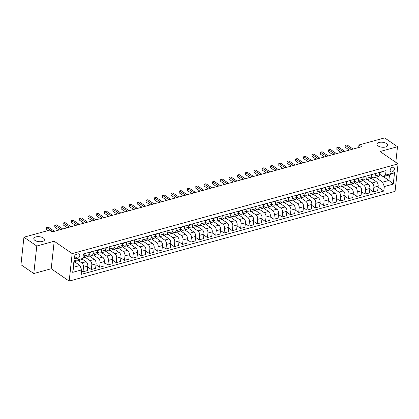 <?xml version="1.0" encoding="UTF-8"?>
<svg xmlns="http://www.w3.org/2000/svg" width="419" height="419" viewBox="0 0 419 419"><rect width="100%" height="100%" fill="white"/><g stroke="black" fill="none" stroke-linecap="round" stroke-linejoin="round"><path stroke-width="0.63" d="M378.038 145.901A5.395 2.493 -173.8 0 1 376.922 144.152A5.395 2.493 -173.8 0 1 380.677 142.209A5.395 2.493 -173.8 0 1 386.533 143.565A5.395 2.493 -173.8 0 1 387.654 145.314A5.395 2.493 -173.8 0 1 383.898 147.258A5.395 2.493 -173.8 0 1 378.038 145.901M34.903 240.37A5.395 2.493 -173.8 0 1 33.787 238.615A5.395 2.493 -173.8 0 1 37.542 236.672A5.395 2.493 -173.8 0 1 43.398 238.029A5.395 2.493 -173.8 0 1 44.514 239.783A5.395 2.493 -173.8 0 1 40.758 241.721A5.395 2.493 -173.8 0 1 34.903 240.37M392.54 167.202A2.697 1.817 124.5 0 0 390.361 169.344A2.697 1.817 124.5 0 0 390.749 171.8A2.697 1.817 124.5 0 0 392.022 171.958A2.697 1.817 124.5 0 0 394.2 169.815A2.697 1.817 124.5 0 0 393.808 167.359A2.697 1.817 124.5 0 0 392.54 167.202M69.182 281.102L395.059 191.389L398.05 163.881L72.168 253.595L69.182 281.102L51.212 268.741L54.198 241.234L36.778 246.032L33.787 273.539L51.212 268.741M33.787 273.539L20.95 264.714L23.941 237.206L36.778 246.032M23.941 237.206L49.657 230.125L52.223 231.89L361.513 146.744L358.942 144.979L358.669 147.53M76.038 258.874L77.499 258.476A2.614 1.76 124.5 0 0 79.61 256.397A2.614 1.76 124.5 0 0 79.228 254.014A2.614 1.76 124.5 0 0 78.002 253.867L76.541 254.265A2.614 1.76 124.5 0 0 74.43 256.344A2.614 1.76 124.5 0 0 74.807 258.722A2.614 1.76 124.5 0 0 76.038 258.874L74.226 257.627M81.668 269.873L72.707 272.34L73.954 260.89L82.915 258.423L80.537 259.984L74.231 261.723L73.634 267.222L79.94 265.489L81.668 269.873L81.181 274.372L383.83 191.054L378.079 187.099M383.354 176.624L388.895 180.432L389.492 174.933L383.186 176.666L385.564 175.105L386.051 170.612L83.402 253.93L82.915 258.423M385.564 175.105L394.525 172.638L393.279 184.088L384.317 186.555L383.83 191.054M395.803 162.336L397.5 146.729L384.663 137.898L358.942 144.979M397.5 146.729L380.08 151.521L398.05 163.881M54.198 241.234L72.168 253.595M383.186 176.666L379.488 174.126M375.366 173.55L375.11 175.907A3.373 1.948 74.6 0 1 373.952 177.745A3.373 1.948 74.6 0 1 372.732 177.467L371.192 176.409M367.07 175.833L366.814 178.19A3.373 1.948 74.6 0 1 365.656 180.029A3.373 1.948 74.6 0 1 364.436 179.751L362.896 178.693M358.774 178.117L358.517 180.474A3.373 1.948 74.6 0 1 357.36 182.317A3.373 1.948 74.6 0 1 356.14 182.04L354.6 180.977M350.478 180.406L350.221 182.763A3.373 1.948 74.6 0 1 349.064 184.601A3.373 1.948 74.6 0 1 347.843 184.323L346.304 183.26M342.182 182.689L341.925 185.046A3.373 1.948 74.6 0 1 340.767 186.884A3.373 1.948 74.6 0 1 339.547 186.607L338.007 185.544M333.885 184.973L333.629 187.33A3.373 1.948 74.6 0 1 332.471 189.168A3.373 1.948 74.6 0 1 331.251 188.89L329.711 187.832M325.589 187.256L325.333 189.613A3.373 1.948 74.6 0 1 324.175 191.452A3.373 1.948 74.6 0 1 322.955 191.174L321.415 190.116M317.293 189.54L317.036 191.897A3.373 1.948 74.6 0 1 315.879 193.735A3.373 1.948 74.6 0 1 314.659 193.458L313.119 192.4M308.997 191.823L308.74 194.18A3.373 1.948 74.6 0 1 307.583 196.019A3.373 1.948 74.6 0 1 306.362 195.741L304.823 194.683M300.701 194.107L300.444 196.464A3.373 1.948 74.6 0 1 299.286 198.302A3.373 1.948 74.6 0 1 298.066 198.025L296.526 196.967M292.404 196.391L292.148 198.747A3.373 1.948 74.6 0 1 290.99 200.586A3.373 1.948 74.6 0 1 289.77 200.308L288.23 199.25M284.108 198.674L283.852 201.031A3.373 1.948 74.6 0 1 282.689 202.869A3.373 1.948 74.6 0 1 281.474 202.592L279.934 201.534M275.812 200.958L275.555 203.315A3.373 1.948 74.6 0 1 274.393 205.153A3.373 1.948 74.6 0 1 273.178 204.875L271.638 203.817M267.516 203.241L267.259 205.598A3.373 1.948 74.6 0 1 266.096 207.436A3.373 1.948 74.6 0 1 264.881 207.159L263.342 206.101M259.22 205.525L258.963 207.882A3.373 1.948 74.6 0 1 257.8 209.72A3.373 1.948 74.6 0 1 256.585 209.442L255.045 208.384M250.923 207.808L250.667 210.165A3.373 1.948 74.6 0 1 249.504 212.009A3.373 1.948 74.6 0 1 248.289 211.731L246.749 210.668M242.627 210.097L242.371 212.454A3.373 1.948 74.6 0 1 241.208 214.292A3.373 1.948 74.6 0 1 239.993 214.015L238.453 212.952M234.326 212.381L234.074 214.738A3.373 1.948 74.6 0 1 232.912 216.576A3.373 1.948 74.6 0 1 231.697 216.298L230.157 215.235M226.03 214.664L225.778 217.021A3.373 1.948 74.6 0 1 224.615 218.859A3.373 1.948 74.6 0 1 223.4 218.582L221.861 217.519M217.733 216.948L217.482 219.305A3.373 1.948 74.6 0 1 216.319 221.143A3.373 1.948 74.6 0 1 215.104 220.865L213.564 219.807M209.437 219.231L209.186 221.588A3.373 1.948 74.6 0 1 208.023 223.427A3.373 1.948 74.6 0 1 206.808 223.149L205.268 222.091M201.141 221.515L200.89 223.872A3.373 1.948 74.6 0 1 199.727 225.71A3.373 1.948 74.6 0 1 198.512 225.432L196.972 224.375M192.845 223.798L192.588 226.155A3.373 1.948 74.6 0 1 191.431 227.994A3.373 1.948 74.6 0 1 190.216 227.716L188.67 226.658M184.549 226.082L184.292 228.439A3.373 1.948 74.6 0 1 183.134 230.277A3.373 1.948 74.6 0 1 181.919 230L180.374 228.942M176.252 228.365L175.996 230.722A3.373 1.948 74.6 0 1 174.838 232.561A3.373 1.948 74.6 0 1 173.623 232.283L172.078 231.225M167.956 230.649L167.7 233.006A3.373 1.948 74.6 0 1 166.542 234.844A3.373 1.948 74.6 0 1 165.327 234.567L163.782 233.509M159.66 232.933L159.403 235.289A3.373 1.948 74.6 0 1 158.246 237.128A3.373 1.948 74.6 0 1 157.031 236.85L155.486 235.792M151.364 235.216L151.107 237.573A3.373 1.948 74.6 0 1 149.95 239.411A3.373 1.948 74.6 0 1 148.735 239.134L147.189 238.076M143.068 237.5L142.811 239.857A3.373 1.948 74.6 0 1 141.653 241.7A3.373 1.948 74.6 0 1 140.433 241.423L138.893 240.359M134.771 239.783L134.515 242.14A3.373 1.948 74.6 0 1 133.357 243.984A3.373 1.948 74.6 0 1 132.137 243.706L130.597 242.643M126.475 242.072L126.219 244.429A3.373 1.948 74.6 0 1 125.061 246.267A3.373 1.948 74.6 0 1 123.841 245.99L122.301 244.926M118.179 244.356L117.922 246.712A3.373 1.948 74.6 0 1 116.765 248.551A3.373 1.948 74.6 0 1 115.544 248.273L114.005 247.21M109.883 246.639L109.626 248.996A3.373 1.948 74.6 0 1 108.469 250.834A3.373 1.948 74.6 0 1 107.248 250.557L105.708 249.499M101.587 248.923L101.33 251.28A3.373 1.948 74.6 0 1 100.172 253.118A3.373 1.948 74.6 0 1 98.952 252.84L97.412 251.782M93.29 251.206L93.034 253.563A3.373 1.948 74.6 0 1 91.876 255.401A3.373 1.948 74.6 0 1 90.656 255.124L89.116 254.066M74.393 261.676L79.94 265.489M78.379 260.581L81.763 262.907A3.373 1.948 74.6 0 1 83.496 267.296L83.004 271.795L81.569 270.805M82.082 258.973L86.078 261.723A3.373 1.948 74.6 0 1 87.807 266.107L87.32 270.606L83.004 271.795M85.157 257.25L90.059 260.623A3.373 1.948 74.6 0 1 91.792 265.012L91.3 269.506L87.707 267.039M88.807 255.611L94.375 259.44A3.373 1.948 74.6 0 1 96.103 263.823L95.616 268.322L91.3 269.506M93.453 254.967L98.355 258.34A3.373 1.948 74.6 0 1 100.089 262.729L99.596 267.222L96.003 264.75M97.103 253.327L102.671 257.151A3.373 1.948 74.6 0 1 104.399 261.54L103.912 266.039L99.596 267.222M101.749 252.683L106.651 256.056A3.373 1.948 74.6 0 1 108.385 260.445L107.893 264.939L104.3 262.467M105.399 251.044L110.967 254.867A3.373 1.948 74.6 0 1 112.695 259.256L112.208 263.755L107.893 264.939M110.045 250.4L114.947 253.773A3.373 1.948 74.6 0 1 116.681 258.156L116.194 262.655L112.596 260.183M113.696 248.76L119.263 252.584A3.373 1.948 74.6 0 1 120.991 256.973L120.504 261.466L116.194 262.655M118.341 248.116L123.244 251.489A3.373 1.948 74.6 0 1 124.977 255.873L124.49 260.372L120.892 257.9M121.997 246.477L127.559 250.3A3.373 1.948 74.6 0 1 129.293 254.689L128.801 259.183L124.49 260.372M126.638 245.833L131.54 249.205A3.373 1.948 74.6 0 1 133.273 253.589L132.786 258.088L129.188 255.616M130.293 244.193L135.856 248.017A3.373 1.948 74.6 0 1 137.589 252.406L137.097 256.899L132.786 258.088M134.934 243.549L139.836 246.922A3.373 1.948 74.6 0 1 141.57 251.306L141.083 255.805L137.484 253.333M138.589 241.91L144.152 245.733A3.373 1.948 74.6 0 1 145.885 250.122L145.393 254.616L141.083 255.805M143.23 241.265L148.132 244.638A3.373 1.948 74.6 0 1 149.866 249.022L149.379 253.521L145.781 251.049M146.886 239.621L152.448 243.449A3.373 1.948 74.6 0 1 154.182 247.833L153.689 252.332L149.379 253.521M151.526 238.982L156.428 242.355A3.373 1.948 74.6 0 1 158.162 246.739L157.675 251.238L154.077 248.766M155.182 237.337L160.744 241.166A3.373 1.948 74.6 0 1 162.478 245.55L161.985 250.049L157.675 251.238M159.822 236.698L164.725 240.071A3.373 1.948 74.6 0 1 166.458 244.455L165.971 248.954L162.373 246.482M163.478 235.054L169.04 238.882A3.373 1.948 74.6 0 1 170.774 243.266L170.282 247.765L165.971 248.954M168.119 234.415L173.021 237.788A3.373 1.948 74.6 0 1 174.754 242.172L174.267 246.671L170.669 244.198M171.774 232.77L177.337 236.599A3.373 1.948 74.6 0 1 179.07 240.983L178.578 245.482L174.267 246.671M176.415 232.126L181.322 235.499A3.373 1.948 74.6 0 1 183.051 239.888L182.564 244.387L178.965 241.915M180.07 230.487L185.633 234.315A3.373 1.948 74.6 0 1 187.366 238.699L186.874 243.198L182.564 244.387M184.711 229.842L189.618 233.215A3.373 1.948 74.6 0 1 191.347 237.604L190.86 242.103L187.262 239.631M188.367 228.203L193.929 232.032A3.373 1.948 74.6 0 1 195.663 236.416L195.17 240.915L190.86 242.103M193.007 227.559L197.915 230.932A3.373 1.948 74.6 0 1 199.643 235.321L199.156 239.815L195.558 237.348M196.663 225.92L202.225 229.748A3.373 1.948 74.6 0 1 203.959 234.132L203.466 238.631L199.156 239.815M201.303 225.275L206.211 228.648A3.373 1.948 74.6 0 1 207.939 233.037L207.452 237.531L203.854 235.059M204.959 223.636L210.521 227.459A3.373 1.948 74.6 0 1 212.255 231.848L211.763 236.347L207.452 237.531M209.6 222.992L214.507 226.365A3.373 1.948 74.6 0 1 216.235 230.754L215.748 235.248L212.15 232.775M213.255 221.352L218.818 225.176A3.373 1.948 74.6 0 1 220.551 229.565L220.064 234.064L215.748 235.248M217.896 220.708L222.803 224.081A3.373 1.948 74.6 0 1 224.532 228.47L224.045 232.964L220.452 230.492M221.551 219.069L227.114 222.892A3.373 1.948 74.6 0 1 228.847 227.281L228.36 231.775L224.045 232.964M226.192 218.425L231.099 221.798A3.373 1.948 74.6 0 1 232.828 226.181L232.341 230.68L228.748 228.208M229.848 216.785L235.41 220.609A3.373 1.948 74.6 0 1 237.144 224.998L236.656 229.492L232.341 230.68M234.488 216.141L239.396 219.514A3.373 1.948 74.6 0 1 241.124 223.898L240.637 228.397L237.044 225.925M238.144 214.502L243.706 218.325A3.373 1.948 74.6 0 1 245.44 222.714L244.953 227.208L240.637 228.397M242.784 213.858L247.692 217.231A3.373 1.948 74.6 0 1 249.42 221.614L248.933 226.113L245.34 223.641M246.44 212.218L252.002 216.042A3.373 1.948 74.6 0 1 253.736 220.431L253.249 224.924L248.933 226.113M251.081 211.574L255.988 214.947A3.373 1.948 74.6 0 1 257.716 219.331L257.229 223.83L253.636 221.358M254.736 209.929L260.299 213.758A3.373 1.948 74.6 0 1 262.032 218.142L261.545 222.641L257.229 223.83M259.377 209.291L264.284 212.663A3.373 1.948 74.6 0 1 266.013 217.047L265.526 221.546L261.933 219.074M263.032 207.646L268.595 211.475A3.373 1.948 74.6 0 1 270.328 215.858L269.841 220.357L265.526 221.546M267.673 207.007L272.58 210.38A3.373 1.948 74.6 0 1 274.309 214.764L273.822 219.263L270.229 216.791M271.329 205.362L276.891 209.191A3.373 1.948 74.6 0 1 278.625 213.575L278.137 218.074L273.822 219.263M275.969 204.723L280.877 208.096A3.373 1.948 74.6 0 1 282.605 212.48L282.118 216.979L278.525 214.507M279.625 203.079L285.187 206.907A3.373 1.948 74.6 0 1 286.921 211.291L286.434 215.79L282.118 216.979M284.265 202.435L289.173 205.813A3.373 1.948 74.6 0 1 290.901 210.197L290.414 214.696L286.821 212.224M287.921 200.795L293.489 204.624A3.373 1.948 74.6 0 1 295.217 209.008L294.73 213.507L290.414 214.696M292.562 200.151L297.469 203.524A3.373 1.948 74.6 0 1 299.197 207.913L298.71 212.412L295.117 209.94M296.217 198.512L301.785 202.34A3.373 1.948 74.6 0 1 303.513 206.724L303.026 211.223L298.71 212.412M300.858 197.868L305.765 201.24A3.373 1.948 74.6 0 1 307.494 205.629L307.007 210.129L303.414 207.656M304.513 196.228L310.081 200.057A3.373 1.948 74.6 0 1 311.809 204.441L311.322 208.94L307.007 210.129M309.154 195.584L314.061 198.957A3.373 1.948 74.6 0 1 315.79 203.346L315.303 207.84L311.71 205.373M312.81 193.945L318.377 197.773A3.373 1.948 74.6 0 1 320.106 202.157L319.618 206.656L315.303 207.84M317.45 193.3L322.358 196.673A3.373 1.948 74.6 0 1 324.086 201.062L323.599 205.556L320.006 203.084M321.106 191.661L326.673 195.484A3.373 1.948 74.6 0 1 328.402 199.873L327.915 204.372L323.599 205.556M325.746 191.017L330.654 194.39A3.373 1.948 74.6 0 1 332.382 198.779L331.895 203.273L328.302 200.801M329.402 189.378L334.97 193.201A3.373 1.948 74.6 0 1 336.698 197.59L336.211 202.089L331.895 203.273M334.043 188.733L338.95 192.106A3.373 1.948 74.6 0 1 340.678 196.49L340.191 200.989L336.598 198.517M337.698 187.094L343.266 190.917A3.373 1.948 74.6 0 1 344.994 195.306L344.507 199.8L340.191 200.989M342.339 186.45L347.246 189.823A3.373 1.948 74.6 0 1 348.975 194.207L348.488 198.706L344.895 196.233M345.994 184.81L351.562 188.634A3.373 1.948 74.6 0 1 353.29 193.023L352.803 197.517L348.488 198.706M350.635 184.166L355.542 187.539A3.373 1.948 74.6 0 1 357.276 191.923L356.784 196.422L353.191 193.95M354.291 182.527L359.858 186.35A3.373 1.948 74.6 0 1 361.587 190.739L361.099 195.233L356.784 196.422M358.931 181.883L363.839 185.256A3.373 1.948 74.6 0 1 365.572 189.639L365.08 194.138L361.487 191.666M362.587 180.238L368.154 184.067A3.373 1.948 74.6 0 1 369.883 188.45L369.396 192.95L365.08 194.138M367.227 179.599L372.135 182.972A3.373 1.948 74.6 0 1 373.868 187.356L373.376 191.855L369.783 189.383M370.883 177.955L376.451 181.783A3.373 1.948 74.6 0 1 378.179 186.167L377.692 190.666L373.376 191.855M375.524 177.316L382.589 182.171L388.895 180.432L393.279 184.088M84.994 253.49L84.738 255.847A3.373 1.948 74.6 0 1 83.58 257.685A3.373 1.948 74.6 0 1 82.993 257.695M89.31 252.301L89.053 254.658A3.373 1.948 74.6 0 1 87.896 256.496L83.58 257.685M89.085 255.8L89.263 254.165M97.606 250.017L97.349 252.374A3.373 1.948 74.6 0 1 96.192 254.213L91.876 255.401M97.381 253.516L97.559 251.882M105.902 247.734L105.646 250.091A3.373 1.948 74.6 0 1 104.488 251.929L100.172 253.118M105.677 251.232L105.855 249.598M114.198 245.45L113.942 247.807A3.373 1.948 74.6 0 1 112.784 249.645L108.469 250.834M113.973 248.949L114.151 247.315M122.495 243.167L122.238 245.524A3.373 1.948 74.6 0 1 121.081 247.362L116.765 248.551M122.269 246.665L122.448 245.031M130.791 240.883L130.534 243.24A3.373 1.948 74.6 0 1 129.377 245.078L125.061 246.267M130.566 244.382L130.744 242.742M139.087 238.6L138.83 240.956A3.373 1.948 74.6 0 1 137.673 242.795L133.357 243.984M138.862 242.098L139.04 240.459M147.383 236.316L147.127 238.673A3.373 1.948 74.6 0 1 145.969 240.511L141.653 241.7M147.158 239.815L147.336 238.175M155.679 234.032L155.423 236.389A3.373 1.948 74.6 0 1 154.265 238.228L149.95 239.411M155.454 237.531L155.632 235.892M163.976 231.744L163.719 234.106A3.373 1.948 74.6 0 1 162.562 235.944L158.246 237.128M163.75 235.248L163.929 233.608M172.272 229.46L172.015 231.817A3.373 1.948 74.6 0 1 170.858 233.661L166.542 234.844M172.047 232.959L172.225 231.325M180.568 227.177L180.311 229.533A3.373 1.948 74.6 0 1 179.154 231.372L174.838 232.561M180.343 230.675L180.521 229.041M188.864 224.893L188.608 227.25A3.373 1.948 74.6 0 1 187.45 229.088L183.134 230.277M188.639 228.392L188.817 226.758M197.16 222.609L196.904 224.966A3.373 1.948 74.6 0 1 195.746 226.805L191.431 227.994M196.935 226.108L197.113 224.474M205.457 220.326L205.2 222.683A3.373 1.948 74.6 0 1 204.043 224.521L199.727 225.71M205.231 223.825L205.41 222.19M213.753 218.042L213.496 220.399A3.373 1.948 74.6 0 1 212.339 222.238L208.023 223.427M213.528 221.541L213.706 219.907M222.049 215.759L221.792 218.116A3.373 1.948 74.6 0 1 220.635 219.954L216.319 221.143M221.829 219.257L222.002 217.623M230.345 213.475L230.089 215.832A3.373 1.948 74.6 0 1 228.931 217.671L224.615 218.859M230.125 216.974L230.298 215.34M238.641 211.192L238.385 213.549A3.373 1.948 74.6 0 1 237.227 215.387L232.912 216.576M238.421 214.69L238.6 213.056M246.938 208.908L246.681 211.265A3.373 1.948 74.6 0 1 245.524 213.103L241.208 214.292M246.718 212.407L246.896 210.767M255.234 206.625L254.977 208.981A3.373 1.948 74.6 0 1 253.82 210.82L249.504 212.009M255.014 210.123L255.192 208.484M263.53 204.341L263.273 206.698A3.373 1.948 74.6 0 1 262.116 208.536L257.8 209.72M263.31 207.84L263.488 206.2M271.826 202.058L271.57 204.414A3.373 1.948 74.6 0 1 270.412 206.253L266.096 207.436M271.606 205.556L271.784 203.917M280.122 199.769L279.866 202.126A3.373 1.948 74.6 0 1 278.708 203.969L274.393 205.153M279.902 203.267L280.081 201.633M288.419 197.485L288.162 199.842A3.373 1.948 74.6 0 1 287.005 201.68L282.689 202.869M288.199 200.984L288.377 199.35M296.715 195.202L296.458 197.559A3.373 1.948 74.6 0 1 295.301 199.397L290.99 200.586M296.495 198.7L296.673 197.066M305.011 192.918L304.76 195.275A3.373 1.948 74.6 0 1 303.597 197.113L299.286 198.302M304.791 196.417L304.969 194.783M313.307 190.635L313.056 192.991A3.373 1.948 74.6 0 1 311.893 194.83L307.583 196.019M313.087 194.133L313.265 192.499M321.603 188.351L321.352 190.708A3.373 1.948 74.6 0 1 320.189 192.546L315.879 193.735M321.383 191.85L321.562 190.216M329.9 186.067L329.648 188.424A3.373 1.948 74.6 0 1 328.486 190.263L324.175 191.452M329.68 189.566L329.858 187.932M338.196 183.784L337.944 186.141A3.373 1.948 74.6 0 1 336.782 187.979L332.471 189.168M337.976 187.283L338.154 185.648M346.497 181.5L346.241 183.857A3.373 1.948 74.6 0 1 345.078 185.696L340.767 186.884M346.272 184.999L346.45 183.365M354.793 179.217L354.537 181.574A3.373 1.948 74.6 0 1 353.374 183.412L349.064 184.601M354.568 182.715L354.746 181.076M363.09 176.933L362.833 179.29A3.373 1.948 74.6 0 1 361.67 181.128L357.36 182.317M362.864 180.432L363.043 178.793M371.386 174.65L371.129 177.007A3.373 1.948 74.6 0 1 369.967 178.845L365.656 180.029M384.317 186.555L382.589 182.171M371.161 178.148L371.339 176.509M379.682 172.366L379.425 174.723A3.373 1.948 74.6 0 1 378.263 176.561L373.952 177.745M74.231 261.723L73.954 260.89M73.634 267.222L72.707 272.34M394.525 172.638L389.492 174.933M52.763 231.744L46.719 227.585L48.379 227.129L54.423 231.288M48.122 230.55L46.514 229.444L46.488 227.548L48.379 227.129M46.514 229.444L46.488 227.548M91.028 251.829A2.236 1.288 74.6 0 1 90.368 252.552A2.236 1.288 74.6 0 1 90.342 252.563L90.368 252.552M61.059 229.46L55.015 225.302L56.675 224.846L62.719 228.999M89.247 252.846A2.236 1.288 -105.4 0 0 89.745 252.233L89.76 252.175M58.985 230.031L54.81 227.161L54.784 225.265L56.675 224.846M54.81 227.161L54.784 225.265M99.324 249.546A2.236 1.288 74.6 0 1 98.664 250.269A2.236 1.288 74.6 0 1 98.638 250.279L98.664 250.269M69.355 227.177L63.311 223.018L64.971 222.562L71.015 226.716M97.543 250.562A2.236 1.288 -105.4 0 0 98.041 249.949L98.056 249.892M67.281 227.747L63.107 224.877L63.08 222.981L64.971 222.562M63.107 224.877L63.08 222.981M107.62 247.262A2.236 1.288 74.6 0 1 106.96 247.985A2.236 1.288 74.6 0 1 106.934 247.996L105.839 248.294A2.236 1.288 -105.4 0 0 106.337 247.666L106.353 247.608M77.651 224.893L71.607 220.734L73.267 220.279L79.311 224.432M75.577 225.464L71.403 222.594L71.377 220.698L73.267 220.279M71.403 222.594L71.377 220.698M115.916 244.979A2.236 1.288 74.6 0 1 115.256 245.702A2.236 1.288 74.6 0 1 115.23 245.707L115.256 245.702M85.947 222.604L79.903 218.451L81.564 217.995L87.608 222.149M114.141 245.995A2.236 1.288 -105.4 0 0 114.633 245.382L114.649 245.325M83.873 223.175L79.704 220.31L79.673 218.414L81.564 217.995M79.704 220.31L79.673 218.414M124.213 242.695A2.236 1.288 74.6 0 1 123.553 243.418A2.236 1.288 74.6 0 1 123.526 243.423L123.553 243.418M94.244 220.321L88.2 216.167L89.86 215.712L95.904 219.865M122.437 243.711A2.236 1.288 -105.4 0 0 122.929 243.099L122.945 243.041M92.17 220.892L88 218.027L87.969 216.125L89.86 215.712M88 218.027L87.969 216.125M132.509 240.406A2.236 1.288 74.6 0 1 131.849 241.135A2.236 1.288 74.6 0 1 131.823 241.14L131.849 241.135M102.54 218.037L96.496 213.884L98.156 213.423L104.2 217.581M130.733 241.428A2.236 1.288 -105.4 0 0 131.226 240.815L131.241 240.757M100.466 218.608L96.297 215.743L96.265 213.842L98.156 213.423M96.297 215.743L96.265 213.842M140.805 238.123A2.236 1.288 74.6 0 1 140.145 238.851A2.236 1.288 74.6 0 1 140.119 238.856L140.145 238.851M110.836 215.754L104.792 211.6L106.452 211.139L112.496 215.298M139.029 239.139A2.236 1.288 -105.4 0 0 139.522 238.531L139.537 238.474M108.762 216.324L104.593 213.454L104.561 211.558L106.452 211.139M104.593 213.454L104.561 211.558M149.101 235.839A2.236 1.288 74.6 0 1 148.441 236.567A2.236 1.288 74.6 0 1 148.415 236.573L147.32 236.876A2.236 1.288 -105.4 0 0 147.818 236.248L147.834 236.19M119.132 213.47L113.088 209.317L114.748 208.856L120.792 213.014M117.058 214.041L112.889 211.171L112.858 209.275L114.748 208.856M112.889 211.171L112.858 209.275M157.397 233.556A2.236 1.288 74.6 0 1 156.737 234.284A2.236 1.288 74.6 0 1 156.711 234.289L156.737 234.284M127.428 211.186L121.384 207.028L123.045 206.572L129.089 210.731M155.622 234.572A2.236 1.288 -105.4 0 0 156.114 233.964L156.13 233.907M125.354 211.757L121.185 208.887L121.154 206.991L123.045 206.572M121.185 208.887L121.154 206.991M165.694 231.272A2.236 1.288 74.6 0 1 165.034 232A2.236 1.288 74.6 0 1 165.007 232.006L165.034 232M135.725 208.903L129.68 204.744L131.341 204.289L137.385 208.447M163.918 232.288A2.236 1.288 -105.4 0 0 164.41 231.681L164.426 231.623M133.651 209.474L129.481 206.604L129.45 204.708L131.341 204.289M129.481 206.604L129.45 204.708M173.99 228.989A2.236 1.288 74.6 0 1 173.33 229.717A2.236 1.288 74.6 0 1 173.304 229.722L173.33 229.717M144.021 206.619L137.977 202.461L139.637 202.005L145.681 206.164M172.214 230.005A2.236 1.288 -105.4 0 0 172.707 229.397L172.722 229.34M141.947 207.19L137.778 204.32L137.746 202.424L139.637 202.005M137.778 204.32L137.746 202.424M182.286 226.705A2.236 1.288 74.6 0 1 181.626 227.433A2.236 1.288 74.6 0 1 181.6 227.438L180.505 227.737A2.236 1.288 -105.4 0 0 181.003 227.114L181.018 227.056M152.317 204.336L146.273 200.177L147.933 199.722L153.977 203.88M150.243 204.907L146.074 202.037L146.042 200.141L147.933 199.722M146.074 202.037L146.042 200.141M190.582 224.422A2.236 1.288 74.6 0 1 189.922 225.15A2.236 1.288 74.6 0 1 189.896 225.155L188.801 225.453A2.236 1.288 -105.4 0 0 189.299 224.825L189.315 224.767M160.613 202.052L154.569 197.894L156.229 197.438L162.273 201.597M158.539 202.623L154.37 199.753L154.339 197.857L156.229 197.438M154.37 199.753L154.339 197.857M198.878 222.138A2.236 1.288 74.6 0 1 198.218 222.861A2.236 1.288 74.6 0 1 198.192 222.871L198.218 222.861M168.909 199.769L162.865 195.61L164.526 195.154L170.57 199.308M197.103 223.154A2.236 1.288 -105.4 0 0 197.595 222.541L197.611 222.484M166.835 200.34L162.666 197.469L162.635 195.573L164.526 195.154M162.666 197.469L162.635 195.573M207.175 219.855A2.236 1.288 74.6 0 1 206.515 220.577A2.236 1.288 74.6 0 1 206.488 220.588L206.515 220.577M177.206 197.485L171.162 193.327L172.822 192.871L178.866 197.024M205.399 220.871A2.236 1.288 -105.4 0 0 205.891 220.258L205.907 220.2M175.132 198.056L170.962 195.186L170.931 193.29L172.822 192.871M170.962 195.186L170.931 193.29M215.471 217.571A2.236 1.288 74.6 0 1 214.811 218.294A2.236 1.288 74.6 0 1 214.785 218.304L214.811 218.294M185.502 195.202L179.458 191.043L181.118 190.587L187.162 194.741M213.695 218.587A2.236 1.288 -105.4 0 0 214.188 217.974L214.209 217.917M183.428 195.773L179.259 192.902L179.227 191.006L181.118 190.587M179.259 192.902L179.227 191.006M223.767 215.287A2.236 1.288 74.6 0 1 223.107 216.01A2.236 1.288 74.6 0 1 223.081 216.015L221.991 216.319A2.236 1.288 -105.4 0 0 222.484 215.691L222.505 215.633M193.803 192.913L187.754 188.76L189.414 188.304L195.458 192.457M191.724 193.489L187.555 190.619L187.523 188.723L189.414 188.304M187.555 190.619L187.523 188.723M232.063 213.004A2.236 1.288 74.6 0 1 231.403 213.727A2.236 1.288 74.6 0 1 231.377 213.732L230.288 214.036A2.236 1.288 -105.4 0 0 230.78 213.407L230.801 213.35M202.099 190.629L196.05 186.476L197.71 186.02L203.754 190.174M200.025 191.2L195.851 188.335L195.82 186.434L197.71 186.02M195.851 188.335L195.82 186.434M240.359 210.72A2.236 1.288 74.6 0 1 239.699 211.443A2.236 1.288 74.6 0 1 239.673 211.448L239.699 211.443M210.396 188.346L204.346 184.192L206.007 183.737L212.051 187.89M238.584 211.736A2.236 1.288 -105.4 0 0 239.076 211.124L239.097 211.066M208.322 188.917L204.147 186.052L204.116 184.151L206.007 183.737M204.147 186.052L204.116 184.151M248.656 208.432A2.236 1.288 74.6 0 1 247.996 209.16A2.236 1.288 74.6 0 1 247.969 209.165L247.996 209.16M218.692 186.062L212.643 181.909L214.303 181.448L220.347 185.607M246.88 209.448A2.236 1.288 -105.4 0 0 247.372 208.84L247.393 208.782M216.618 186.633L212.443 183.768L212.412 181.867L214.303 181.448M212.443 183.768L212.412 181.867M256.952 206.148A2.236 1.288 74.6 0 1 256.292 206.876A2.236 1.288 74.6 0 1 256.266 206.881L256.292 206.876M226.988 183.779L220.939 179.625L222.599 179.164L228.643 183.323M255.176 207.164A2.236 1.288 -105.4 0 0 255.669 206.557L255.69 206.499M224.914 184.35L220.74 181.479L220.713 179.583L222.599 179.164M220.74 181.479L220.713 179.583M265.248 203.864A2.236 1.288 74.6 0 1 264.588 204.592A2.236 1.288 74.6 0 1 264.562 204.598L263.472 204.901A2.236 1.288 -105.4 0 0 263.965 204.273L263.986 204.215M235.284 181.495L229.24 177.342L230.895 176.881L236.939 181.039M233.21 182.066L229.036 179.196L229.01 177.3L230.895 176.881M229.036 179.196L229.01 177.3M273.544 201.581A2.236 1.288 74.6 0 1 272.884 202.309A2.236 1.288 74.6 0 1 272.858 202.314L272.884 202.309M243.58 179.212L237.536 175.053L239.191 174.597L245.235 178.756M271.769 202.597A2.236 1.288 -105.4 0 0 272.266 201.989L272.282 201.932M241.506 179.782L237.332 176.912L237.306 175.016L239.191 174.597M237.332 176.912L237.306 175.016M281.84 199.297A2.236 1.288 74.6 0 1 281.18 200.025A2.236 1.288 74.6 0 1 281.154 200.031L281.18 200.025M251.877 176.928L245.833 172.769L247.488 172.314L253.537 176.472M280.065 200.313A2.236 1.288 -105.4 0 0 280.562 199.706L280.578 199.648M249.803 177.499L245.628 174.629L245.602 172.733L247.488 172.314M245.628 174.629L245.602 172.733M290.137 197.014A2.236 1.288 74.6 0 1 289.477 197.742A2.236 1.288 74.6 0 1 289.45 197.747L289.477 197.742M260.173 174.644L254.129 170.486L255.784 170.03L261.833 174.189M288.361 198.03A2.236 1.288 -105.4 0 0 288.859 197.422L288.874 197.365M258.099 175.215L253.924 172.345L253.898 170.449L255.784 170.03M253.924 172.345L253.898 170.449M298.433 194.73A2.236 1.288 74.6 0 1 297.773 195.458A2.236 1.288 74.6 0 1 297.747 195.464L296.657 195.762A2.236 1.288 -105.4 0 0 297.155 195.134L297.171 195.081M268.469 172.361L262.425 168.202L264.08 167.747L270.129 171.905M266.395 172.932L262.221 170.062L262.194 168.166L264.08 167.747M262.221 170.062L262.194 168.166M306.729 192.447A2.236 1.288 74.6 0 1 306.069 193.169A2.236 1.288 74.6 0 1 306.043 193.18L304.953 193.478A2.236 1.288 -105.4 0 0 305.451 192.85L305.467 192.792M276.765 170.077L270.721 165.919L272.376 165.463L278.426 169.622M274.691 170.648L270.517 167.778L270.491 165.882L272.376 165.463M270.517 167.778L270.491 165.882M315.025 190.163A2.236 1.288 74.6 0 1 314.365 190.886A2.236 1.288 74.6 0 1 314.339 190.896L314.365 190.886M285.061 167.794L279.017 163.635L280.672 163.18L286.722 167.333M313.25 191.179A2.236 1.288 -105.4 0 0 313.747 190.566L313.763 190.509M282.987 168.365L278.813 165.495L278.787 163.599L280.672 163.18M278.813 165.495L278.787 163.599M323.327 187.88A2.236 1.288 74.6 0 1 322.661 188.602A2.236 1.288 74.6 0 1 322.635 188.613L322.661 188.602M293.358 165.51L287.314 161.352L288.969 160.896L295.018 165.049M321.546 188.896A2.236 1.288 -105.4 0 0 322.043 188.283L322.059 188.225M291.284 166.081L287.109 163.211L287.083 161.315L288.969 160.896M287.109 163.211L287.083 161.315M331.623 185.596A2.236 1.288 74.6 0 1 330.958 186.319A2.236 1.288 74.6 0 1 330.931 186.324L330.958 186.319M301.654 163.227L295.61 159.068L297.27 158.612L303.314 162.766M329.842 186.612A2.236 1.288 -105.4 0 0 330.34 185.999L330.355 185.942M299.58 163.798L295.405 160.927L295.379 159.031L297.27 158.612M295.405 160.927L295.379 159.031M339.919 183.313A2.236 1.288 74.6 0 1 339.254 184.035A2.236 1.288 74.6 0 1 339.228 184.041L338.138 184.344A2.236 1.288 -105.4 0 0 338.636 183.716L338.652 183.658M309.95 160.938L303.906 156.785L305.566 156.329L311.61 160.482M307.876 161.509L303.702 158.644L303.675 156.743L305.566 156.329M303.702 158.644L303.675 156.743M348.215 181.029A2.236 1.288 74.6 0 1 347.55 181.752A2.236 1.288 74.6 0 1 347.524 181.757L346.434 182.061A2.236 1.288 -105.4 0 0 346.932 181.432L346.948 181.375M318.246 158.654L312.202 154.501L313.862 154.045L319.906 158.199M316.172 159.225L311.998 156.36L311.972 154.459L313.862 154.045M311.998 156.36L311.972 154.459M356.511 178.74A2.236 1.288 74.6 0 1 355.846 179.468A2.236 1.288 74.6 0 1 355.825 179.473L355.846 179.468M326.542 156.371L320.498 152.217L322.159 151.757L328.203 155.915M354.731 179.761A2.236 1.288 -105.4 0 0 355.228 179.149L355.244 179.091M324.468 156.942L320.294 154.077L320.268 152.176L322.159 151.757M320.294 154.077L320.268 152.176M364.808 176.457A2.236 1.288 74.6 0 1 364.142 177.185A2.236 1.288 74.6 0 1 364.121 177.19L364.142 177.185M334.839 154.087L328.795 149.934L330.455 149.473L336.499 153.632M363.027 177.473A2.236 1.288 -105.4 0 0 363.524 176.865L363.54 176.808M332.765 154.658L328.59 151.788L328.564 149.892L330.455 149.473M328.59 151.788L328.564 149.892M373.104 174.173A2.236 1.288 74.6 0 1 372.439 174.901A2.236 1.288 74.6 0 1 372.418 174.906L372.439 174.901M343.135 151.804L337.091 147.65L338.751 147.189L344.795 151.348M371.323 175.189A2.236 1.288 -105.4 0 0 371.821 174.582L371.836 174.524M341.061 152.375L336.886 149.504L336.86 147.608L338.751 147.189M336.886 149.504L336.86 147.608M381.4 171.89A2.236 1.288 74.6 0 1 380.735 172.618A2.236 1.288 74.6 0 1 380.714 172.623L379.619 172.921A2.236 1.288 -105.4 0 0 380.117 172.298L380.133 172.24M351.431 149.52L345.387 145.362L347.047 144.906L353.091 149.064M349.357 150.091L345.183 147.221L345.156 145.325L347.047 144.906M345.183 147.221L345.156 145.325M86.078 261.723L81.763 262.907M94.375 259.44L90.059 260.623M102.671 257.151L98.355 258.34M110.967 254.867L106.651 256.056M119.263 252.584L114.947 253.773M127.559 250.3L123.244 251.489M135.856 248.017L131.54 249.205M144.152 245.733L139.836 246.922M152.448 243.449L148.132 244.638M160.744 241.166L156.428 242.355M169.04 238.882L164.725 240.071M177.337 236.599L173.021 237.788M185.633 234.315L181.322 235.499M193.929 232.032L189.618 233.215M202.225 229.748L197.915 230.932M210.521 227.459L206.211 228.648M218.818 225.176L214.507 226.365M227.114 222.892L222.803 224.081M235.41 220.609L231.099 221.798M243.706 218.325L239.396 219.514M252.002 216.042L247.692 217.231M260.299 213.758L255.988 214.947M268.595 211.475L264.284 212.663M276.891 209.191L272.58 210.38M285.187 206.907L280.877 208.096M293.489 204.624L289.173 205.813M301.785 202.34L297.469 203.524M310.081 200.057L305.765 201.24M318.377 197.773L314.061 198.957M326.673 195.484L322.358 196.673M334.97 193.201L330.654 194.39M343.266 190.917L338.95 192.106M351.562 188.634L347.246 189.823M359.858 186.35L355.542 187.539M368.154 184.067L363.839 185.256M376.451 181.783L372.135 182.972M87.807 266.107L83.496 267.296M89.053 254.658L84.738 255.847M97.349 252.374L93.034 253.563M96.103 263.823L91.792 265.012M105.646 250.091L101.33 251.28M104.399 261.54L100.089 262.729M113.942 247.807L109.626 248.996M112.695 259.256L108.385 260.445M122.238 245.524L117.922 246.712M120.991 256.973L116.681 258.156M130.534 243.24L126.219 244.429M129.293 254.689L124.977 255.873M138.83 240.956L134.515 242.14M137.589 252.406L133.273 253.589M147.127 238.673L142.811 239.857M145.885 250.122L141.57 251.306M155.423 236.389L151.107 237.573M154.182 247.833L149.866 249.022M163.719 234.106L159.403 235.289M162.478 245.55L158.162 246.739M172.015 231.817L167.7 233.006M170.774 243.266L166.458 244.455M180.311 229.533L175.996 230.722M179.07 240.983L174.754 242.172M188.608 227.25L184.292 228.439M187.366 238.699L183.051 239.888M196.904 224.966L192.588 226.155M195.663 236.416L191.347 237.604M205.2 222.683L200.89 223.872M203.959 234.132L199.643 235.321M213.496 220.399L209.186 221.588M212.255 231.848L207.939 233.037M221.792 218.116L217.482 219.305M220.551 229.565L216.235 230.754M230.089 215.832L225.778 217.021M228.847 227.281L224.532 228.47M238.385 213.549L234.074 214.738M237.144 224.998L232.828 226.181M246.681 211.265L242.371 212.454M245.44 222.714L241.124 223.898M254.977 208.981L250.667 210.165M253.736 220.431L249.42 221.614M263.273 206.698L258.963 207.882M262.032 218.142L257.716 219.331M271.57 204.414L267.259 205.598M270.328 215.858L266.013 217.047M279.866 202.126L275.555 203.315M278.625 213.575L274.309 214.764M288.162 199.842L283.852 201.031M286.921 211.291L282.605 212.48M296.458 197.559L292.148 198.747M295.217 209.008L290.901 210.197M304.76 195.275L300.444 196.464M303.513 206.724L299.197 207.913M313.056 192.991L308.74 194.18M311.809 204.441L307.494 205.629M321.352 190.708L317.036 191.897M320.106 202.157L315.79 203.346M329.648 188.424L325.333 189.613M328.402 199.873L324.086 201.062M337.944 186.141L333.629 187.33M336.698 197.59L332.382 198.779M346.241 183.857L341.925 185.046M344.994 195.306L340.678 196.49M354.537 181.574L350.221 182.763M353.29 193.023L348.975 194.207M362.833 179.29L358.517 180.474M361.587 190.739L357.276 191.923M371.129 177.007L366.814 178.19M369.883 188.45L365.572 189.639M379.425 174.723L375.11 175.907M378.179 186.167L373.868 187.356M74.425 256.36L77.499 258.476M105.839 248.294L106.96 247.985M147.32 236.876L148.441 236.567M180.505 227.737L181.626 227.433M188.801 225.453L189.922 225.15M221.991 216.319L223.107 216.01M230.288 214.036L231.403 213.727M263.472 204.901L264.588 204.592M296.657 195.762L297.773 195.458M304.953 193.478L306.069 193.169M338.138 184.344L339.254 184.035M346.434 182.061L347.55 181.752M379.619 172.927L380.735 172.618"/></g></svg>
